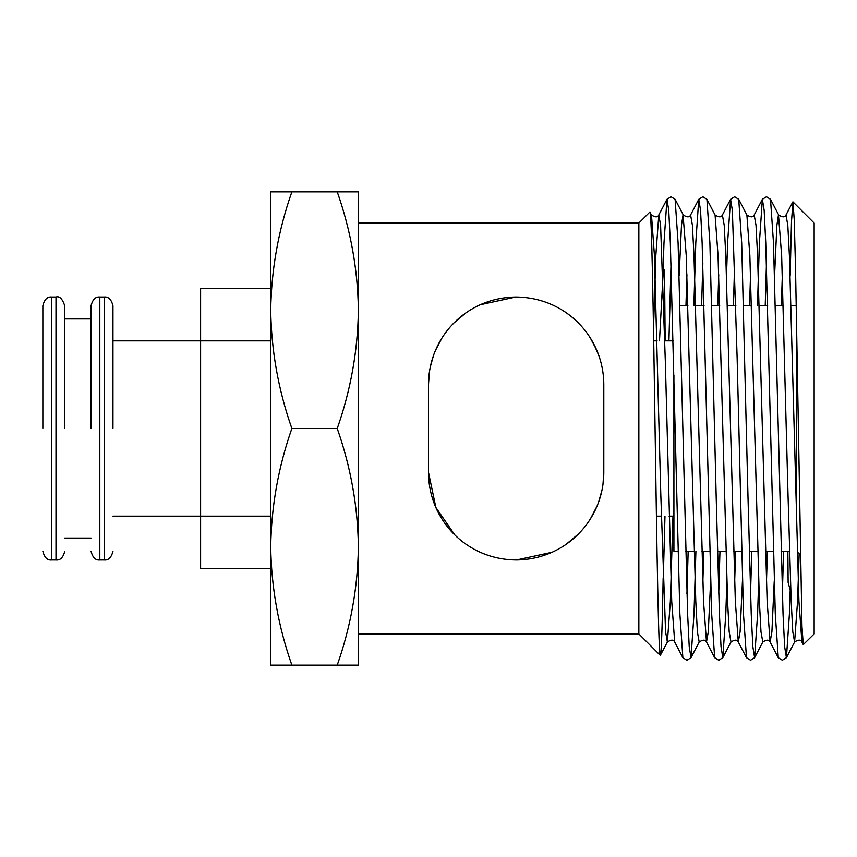 <?xml version="1.0" encoding="UTF-8"?>
<svg xmlns="http://www.w3.org/2000/svg" width="857" height="857" viewBox="0 0 857 857"><rect width="100%" height="100%" fill="white"/><g stroke="black" fill="none" stroke-linecap="round" stroke-linejoin="round"><path stroke-width="1.29" d="M112.963 428.5L112.963 305.788L112.963 428.5M91.056 428.5L91.056 305.788L91.056 428.5M64.757 428.5L64.757 305.788L64.757 428.5M42.85 428.5L42.85 305.788L42.85 428.5M291.873 428.5C278.332 389.871 271.283 350.427 270.737 310.18L270.737 665.15L291.873 665.15C278.332 626.51 271.283 587.077 270.737 546.82L270.737 546.82C271.305 506.476 278.343 467.044 291.873 428.5L337.24 428.5C350.781 467.129 357.83 506.573 358.387 546.82C357.808 587.163 350.77 626.606 337.24 665.15L358.387 665.15L358.387 310.18C357.808 350.524 350.77 389.956 337.24 428.5M270.737 288.263L200.613 288.263L200.613 568.737L270.737 568.737M590.398 338.108L596.718 350.181M598.861 355.698L593.944 344.3M569.659 315.258L565.92 312.526M553.268 305.274L548.341 303.153M515.796 297.025L480.156 304.76M466.272 312.601L453.717 323.153M441.805 338.258L435.356 350.684M598.861 501.302L601.968 490.118M602.996 484.173L603.799 472.325C603.767 519.856 565.866 559.503 516.342 559.975C466.412 559.642 428.564 519.92 428.5 472.325L428.5 384.675C428.532 337.144 466.433 297.497 515.957 297.025C565.877 297.358 603.724 337.08 603.799 384.675L603.799 472.325M638.851 633.944L638.851 223.056L649.842 212.065C651.631 207.169 653.398 314.326 655.134 432.581C656.88 551.201 658.604 656.644 660.308 655.391L638.851 633.944L358.387 633.944M796.624 327.653L796.624 528.276M673.913 375.141L673.913 551.212L677.962 551.212M672.981 516.15L670.345 601.41L667.378 642.011L665.568 631.77L660.801 494.543L654.437 255.59L651.481 214.989L649.842 212.065M814.15 633.944L814.15 223.056L792.95 201.856L794.246 220.035L795.542 269.398L801.97 626.381L803.266 644.625L814.15 633.944M790.143 276.083L791.493 221.556L792.95 201.856M291.873 665.15L337.24 665.15M337.24 191.85C350.781 230.49 357.83 269.923 358.387 310.18L358.387 191.85L270.737 191.85L270.737 310.18C271.305 269.837 278.343 230.394 291.873 191.85M790.561 584.217L790.208 590.044L788.129 582.492L787.872 551.212M663.147 578.314L662.793 596.161C661.979 635.819 661.143 655.573 660.308 655.391L667.378 642.011C671.138 639.558 673.581 639.558 674.684 642.011L671.727 601.41L665.364 362.457L660.597 225.23L658.787 214.989L655.83 255.59L653.516 328.467M659.494 340.85L662.793 279.35C663.297 270.716 664.014 262.96 664.604 276.597L665.15 340.85M433.428 355.698L430.321 366.882M429.303 372.827L428.5 384.675M428.5 472.325L435.849 507.451L454.831 534.95M462.63 541.742L466.379 544.474M479.02 551.726L483.959 553.847M516.503 559.975L552.144 552.24M566.027 544.399L578.582 533.847M590.494 518.742L596.933 506.316M441.891 518.892L435.57 506.819M104.2 559.975L99.819 559.975L99.819 297.025L104.2 297.025L104.2 559.975C108.464 560.446 111.389 557.521 112.963 551.212M55.994 559.975L51.613 559.975L51.613 297.025L55.994 297.025L55.994 559.975C60.258 560.446 63.182 557.521 64.757 551.212M112.963 516.15L270.737 516.15M112.963 340.85L270.737 340.85M799.153 553.74L797.556 601.41L794.589 642.011L792.789 631.77L791.193 601.41L788.012 494.543L781.648 255.59L778.477 214.775L776.881 225.23L774.567 275.568M767.422 551.212L766.447 582.332M774.225 581.432L771.911 631.77L770.1 642.011C768.986 639.558 766.554 639.558 762.794 642.011L760.984 631.77L759.388 601.41L749.854 255.59L746.886 214.989L738.723 199.306L741.691 242.917L748.054 499.385L751.235 614.083L752.832 646.66L754.621 657.694L757.599 614.083L758.67 581.432M735.627 551.212L734.642 582.332M742.419 581.432L740.105 631.77L738.295 642.011C737.191 639.558 734.749 639.558 730.989 642.011L729.178 631.77L727.582 601.41L718.048 255.59L715.081 214.989L706.918 199.306L709.896 242.917L716.248 499.385L719.43 614.083L721.026 646.66L722.815 657.694L725.793 614.083L726.865 581.432M703.822 551.212L702.836 582.332M710.614 581.432L708.3 631.77L706.489 642.011C705.386 639.558 702.944 639.558 699.183 642.011L697.373 631.77L695.788 601.41L686.243 255.59L683.061 214.775L681.476 225.23L679.162 275.568M662.793 596.161L664.978 516.15M668.931 340.85L671.031 263.399M693.859 305.788L695.788 242.917L698.755 199.306L700.555 210.34L702.14 242.917L711.685 614.083L714.663 657.694L706.489 642.011L703.533 601.41L693.988 255.59L692.402 225.23L690.592 214.989C689.478 217.442 687.046 217.442 683.286 214.989L675.112 199.306L678.091 242.917L687.625 614.083L689.221 646.66L691.01 657.694L693.988 614.083L695.905 551.212M701.615 305.788L702.836 263.399M733.421 305.788L734.642 263.399M765.215 305.788L766.447 263.399M803.266 644.625L801.906 642.011L798.938 601.41L789.404 255.59L787.808 225.23L785.998 214.989C784.894 217.442 782.452 217.442 778.692 214.989L770.518 199.306L773.496 242.917L783.041 614.083L784.626 646.66L786.426 657.694L789.404 614.083L790.208 590.044M782.345 274.668L781.359 305.788M757.47 305.788L759.388 242.917L762.366 199.306L764.165 210.34L765.751 242.917L775.296 614.083L778.263 657.694L770.1 642.011L767.144 601.41L757.599 255.59L756.003 225.23L754.192 214.989C753.089 217.442 750.657 217.442 746.886 214.989M750.539 274.668L749.564 305.788M726.522 275.568L727.582 242.917L730.56 199.306L732.36 210.34L737.127 357.615L743.49 614.083L746.468 657.694L738.295 642.011L735.338 601.41L725.793 255.59L724.208 225.23L722.397 214.989C721.283 217.442 718.852 217.442 715.081 214.989M718.744 274.668L717.759 305.788M686.939 274.668L685.954 305.788M662.793 279.35L663.982 242.917L666.96 199.306L668.749 210.34L670.345 242.917L679.88 614.083L682.858 657.694L674.684 642.011M686.939 593.601L688.16 551.212M718.744 593.601L719.966 551.212M750.539 593.601L751.771 551.212M782.345 593.601L783.577 551.212M790.122 275.568L790.208 272.847M104.2 297.025C108.464 296.554 111.389 299.479 112.963 305.788M99.819 297.025C95.566 296.554 92.642 299.479 91.056 305.788M55.994 297.025C59.444 295.804 62.357 298.729 64.757 305.788M51.613 297.025C47.36 296.554 44.435 299.479 42.85 305.788M64.757 538.057L91.056 538.057M51.613 559.975C47.36 560.446 44.435 557.521 42.85 551.212M64.757 318.943L91.056 318.943M99.819 559.975C95.566 560.446 92.642 557.521 91.056 551.212M680.008 305.788L687.914 305.788M695.67 305.788L704.058 305.788M711.813 305.788L719.719 305.788M727.475 305.788L735.863 305.788M743.619 305.788L751.525 305.788M759.27 305.788L767.668 305.788M775.414 305.788L783.33 305.788M791.075 305.788L796.239 305.788M653.72 340.85L657.083 340.85M664.828 340.85L673.131 340.85M656.419 516.15L661.336 516.15M669.081 516.15L673.913 516.15M801.906 642.011C800.792 639.558 798.36 639.558 794.589 642.011L786.426 657.694L782.345 660.244L778.263 657.694M762.794 642.011L754.621 657.694L750.539 660.244L746.468 657.694M730.989 642.011L722.815 657.694L718.744 660.244L714.663 657.694M699.183 642.011L691.01 657.694L686.939 660.244L682.858 657.694M675.112 199.306L671.031 196.756L666.96 199.306L658.787 214.989C657.673 217.442 655.241 217.442 651.481 214.989M706.918 199.306L702.836 196.756L698.755 199.306L690.592 214.989M738.723 199.306L734.642 196.756L730.56 199.306L722.397 214.989M770.518 199.306L766.447 196.756L762.366 199.306L754.192 214.989M792.811 201.92L785.998 214.989M685.707 551.212L694.106 551.212M701.851 551.212L709.767 551.212M717.513 551.212L725.911 551.212M733.656 551.212L741.573 551.212M749.318 551.212L757.717 551.212M765.462 551.212L773.378 551.212M781.123 551.212L789.522 551.212M797.289 551.876L800.213 554.8M358.387 223.056L638.851 223.056"/></g></svg>
